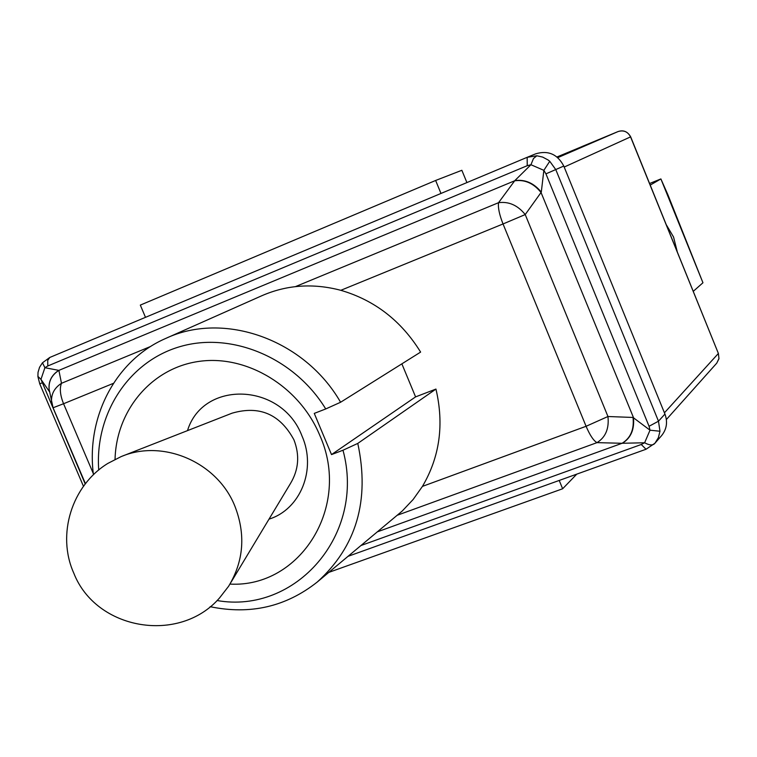 <?xml version="1.0" encoding="UTF-8"?>
<svg xmlns="http://www.w3.org/2000/svg" width="757" height="757" viewBox="0 0 757 757"><rect width="100%" height="100%" fill="white"/><g stroke="black" fill="none" stroke-linecap="round" stroke-linejoin="round"><path stroke-width="1.14" d="M666.415 224.961L673.55 237.017L677.212 251.579M667.844 194.653L660.889 178.936L702.95 282.758L667.844 194.653M649.61 183.506L660.889 178.936L650.244 185.077M693.317 291.294L702.95 282.758M328.85 572.368L562.64 488.767L576.777 474.137M559.215 480.449L562.64 488.767M145.486 317.334L140.319 305.099L435.635 180.469L461.855 170.287L466.908 182.579M440.981 193.451L435.635 180.469M563.776 166.048C557.54 154.201 548.172 150.123 535.682 153.832L527.165 157.314L527.232 165.698L530.941 164.723L514.826 180.611C525.008 179.191 533.827 183.033 541.293 192.127L543.857 170.344L545.939 173.855L563.776 166.048L664.939 414.07L658.486 421.195L555.808 169.653L549.752 161.279L548.134 160.011L542.684 157.096L536.836 155.772L527.175 157.314L49.792 357.455L47.71 360.398L47.795 365.972L44.9 367.713L42.477 362.773M535.682 153.832L527.487 157.182M545.939 173.855L649.061 426.276L650.017 430.194L633.032 417.457C634.29 429.437 630.647 438.048 622.084 443.28L644.623 442.76C649.146 445.239 652.42 445.58 654.445 443.782L661.523 435.71C666.718 429.285 667.854 422.075 664.939 414.07M654.947 443.233L658.363 437.716L659.972 431.244L650.017 430.194L644.623 442.76L641.255 444.491L646.024 449.251L348.144 556.291M401.863 363.843L415.584 396.886L435.947 389.07C444.245 424.488 439.751 456.925 422.444 486.382L413.133 499.506L402.175 511.089L317.249 582.038C356.462 546.582 369.974 500.377 357.787 443.413L342.987 450.235C365.962 534.508 295.627 614.485 217.032 600.528M165.707 338.445L261.998 295.656C286.941 284.84 313.218 283.061 340.83 290.31C374.687 300.226 401.286 320.817 420.618 352.09L340.593 402.251C304.475 339.325 223.921 310.976 165.707 338.445C115.31 360.266 85.882 417.59 93.452 474.762M51.911 404.229L51.618 402.658C50.861 394.529 54.154 388.076 61.487 383.297L58.876 370.381L44.9 367.713L40.963 379.38L49.602 391.899M49.442 391.038L49.158 389.505C48.41 381.471 51.656 375.094 58.876 370.381L514.59 180.819C524.79 179.371 533.6 183.26 541.037 192.496L633.439 417.486C634.593 429.399 630.912 437.981 622.386 443.242M49.413 390.867L49.148 389.505C48.325 381.481 51.533 375.094 58.762 370.334M37.897 376.371L40.963 379.38L85.219 483.978M633.032 417.457L607.956 416.511C609.224 428.623 605.562 437.338 596.989 442.637L622.084 443.28L377.554 531.774M659.972 431.244L658.486 421.195L649.061 426.276M514.826 180.611L498.541 202.696C508.789 201.296 517.693 205.251 525.226 214.562L541.037 192.496M536.836 155.772L533.477 158.516L530.941 164.723L543.857 170.344L549.752 161.279M582.89 146.224L556.991 156.973L582.862 146.233M187.499 430.629C202.98 379.702 282.001 382.465 302.034 436.089C316.757 469.349 300.444 509.452 269.009 519.141M229.967 584.092C300.255 587.99 351.787 506.206 319.728 435.218C299.535 386.553 247.217 354.759 199.64 361.307C151.958 367.571 116.237 410.048 115.055 459.348M98.732 470.031C94.691 414.126 128.482 361.43 180.213 346.574C231.822 331.471 294.492 357.739 325.728 408.95L340.593 402.251M342.987 450.235L331.509 454.588L314.269 413.398L325.728 408.95M331.509 454.588L415.584 396.886M435.947 389.07L357.787 443.413M210.115 606.688C250.226 614.996 285.938 606.783 317.249 582.038M219.492 598.002L228.623 586.249C243.773 561.098 245.845 534.347 234.821 506.017C217.373 462.167 162.85 438.682 121.063 456.641L107.806 463.435C71.83 485.436 56.444 534.537 73.76 573.068C96.025 630.24 179.418 644.216 219.492 598.002M231.055 582.209L290.414 483.581C298.712 469.785 299.886 455.203 293.934 439.826C280.062 414.145 259.424 405.26 232.03 413.19L122.549 456.055M361.136 545.456L641.255 444.491M527.232 165.698L47.795 365.972M340.83 290.31L503.036 223.958L586.088 426.286L422.444 486.382M53.056 407.768L63.56 403.736C60.153 395.201 59.462 388.388 61.487 383.297L150.709 346.432M83.469 486.306L39.742 383.818L42.099 382.891M93.319 473.57L63.56 403.736L113.436 383.335M295.448 286.619L498.541 202.696C497.879 207.588 499.374 214.676 503.036 223.958L525.226 214.562L607.956 416.511L586.088 426.286C589.93 435.284 593.564 440.735 596.989 442.637L397.444 515.186M582.171 146.47L618.034 131.576L557.777 157.636M718.289 353.226L630.676 136.828C627.629 131.51 623.408 129.759 618.043 131.567C623.626 129.873 627.799 131.642 630.562 136.885L718.384 353.462L664.428 412.802M564.183 167.06L630.676 136.828M718.384 353.462L718.951 358.563L716.756 363.142L718.97 358.714L718.384 353.462M580.477 147.218L618.043 131.567M49.158 389.505L53.066 407.777L85.437 483.695M49.148 389.495L49.233 389.969M39.742 383.818L37.907 376.57L38.03 372.359L39.553 367.277L42.411 362.858M42.439 362.821L49.773 357.455M654.928 443.252L646.024 449.251M666.378 419.529L716.756 363.142"/></g></svg>
